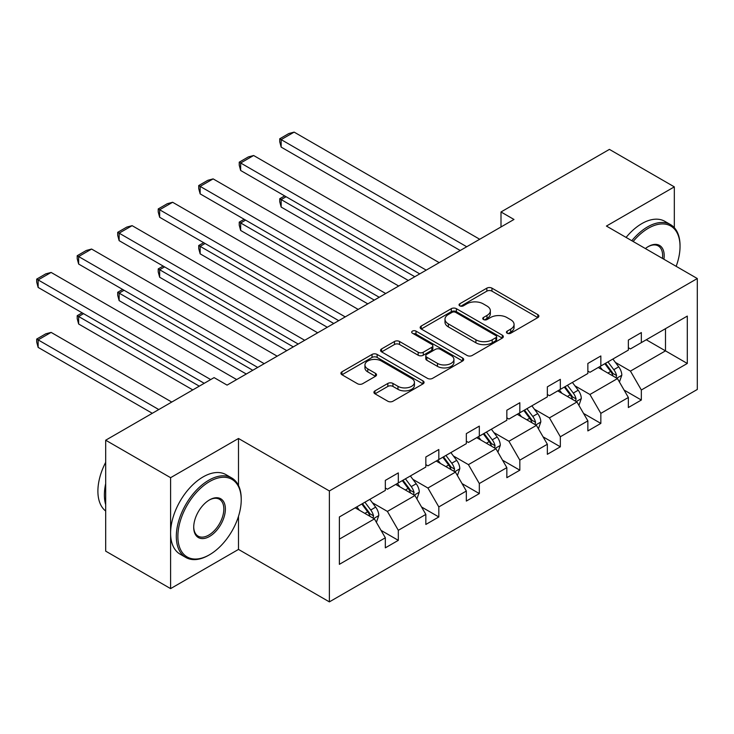 <?xml version="1.0" encoding="UTF-8"?>
<svg xmlns="http://www.w3.org/2000/svg" width="734" height="734" viewBox="0 0 734 734"><rect width="100%" height="100%" fill="white"/><g stroke="black" fill="none" stroke-linecap="round" stroke-linejoin="round"><path stroke-width="1.1" d="M507.176 333.218A2.523 1.459 0 0 0 510.745 333.218L537.829 317.583A3.606 2.083 0 0 0 538.884 316.106A3.606 2.083 0 0 0 537.829 314.638L491.954 288.15A3.606 2.083 0 0 0 486.853 288.15L459.778 303.784A2.523 1.459 0 0 0 459.034 304.821A2.523 1.459 0 0 0 459.778 305.849A2.523 1.459 0 0 0 463.347 305.849L466.852 303.821A11.533 6.661 0 0 1 483.156 303.821L486.981 306.032A11.533 6.661 0 0 1 490.358 310.739A11.533 6.661 0 0 1 486.981 315.446L483.477 317.473A2.523 1.459 0 0 0 482.743 318.501A2.523 1.459 0 0 0 483.477 319.529A2.523 1.459 0 0 0 487.046 319.529L490.551 317.51A11.533 6.661 0 0 1 506.864 317.51L510.68 319.712A11.533 6.661 0 0 1 514.066 324.428A11.533 6.661 0 0 1 510.68 329.135L507.176 331.153A2.523 1.459 0 0 0 506.442 332.19A2.523 1.459 0 0 0 507.176 333.218L507.176 331.153M374.973 390.864A3.606 2.083 0 0 0 373.918 392.332A3.606 2.083 0 0 0 374.973 393.8L387.836 401.232A3.606 2.083 0 0 0 392.938 401.232L423.013 383.873A3.606 2.083 0 0 0 424.068 382.396A3.606 2.083 0 0 0 423.013 380.928L377.138 354.439A3.606 2.083 0 0 0 372.037 354.439L341.961 371.808A3.606 2.083 0 0 0 340.906 373.276A3.606 2.083 0 0 0 341.961 374.744L357.513 383.726A3.606 2.083 0 0 0 362.605 383.726L375.478 376.294A3.606 2.083 0 0 0 376.533 374.817A3.606 2.083 0 0 0 375.478 373.349L367.771 368.899A9.643 5.569 0 0 1 364.945 364.963A9.643 5.569 0 0 1 370.899 359.816A9.643 5.569 0 0 1 381.405 361.027L411.609 378.46A9.643 5.569 0 0 1 414.426 382.396A9.643 5.569 0 0 1 408.48 387.543A9.643 5.569 0 0 1 397.975 386.332L392.938 383.432A3.606 2.083 0 0 0 387.836 383.432L374.973 390.864L374.973 393.8M238.495 438.482L170.6 477.687L105.687 440.207L105.687 551.142L170.6 588.613L238.495 549.417L329.373 601.88L329.373 490.954L238.495 438.482L238.495 485.513M674.317 227.687L674.317 186.867L606.422 226.063L697.3 278.535L329.373 490.954M674.317 186.867L609.413 149.387L501.001 211.97L501.001 226.962M105.687 440.207L214.089 377.615L227.072 385.111L513.984 219.466L501.001 211.97M467.099 355.467A3.606 2.083 0 0 0 472.201 355.467L502.276 338.108A3.606 2.083 0 0 0 503.331 336.64A3.606 2.083 0 0 0 502.276 335.163L456.401 308.684A3.606 2.083 0 0 0 451.3 308.684L421.224 326.043A3.606 2.083 0 0 0 420.169 327.511A3.606 2.083 0 0 0 421.224 328.988L467.099 355.467M413.444 333.759A2.523 1.459 0 0 1 416.004 334.117L416.004 331.117L462.64 358.045A3.606 2.083 0 0 1 463.695 359.522A3.606 2.083 0 0 1 462.64 360.99L432.565 378.349A3.606 2.083 0 0 1 427.472 378.349L381.597 351.87L381.597 348.925A3.606 2.083 0 0 0 380.542 350.393A3.606 2.083 0 0 0 381.597 351.87M381.597 348.925L394.47 341.493A3.606 2.083 0 0 1 399.562 341.493L418.169 352.237A3.606 2.083 0 0 0 423.27 352.237L431.803 347.301A3.606 2.083 0 0 0 432.858 345.833A3.606 2.083 0 0 0 431.803 344.365L412.435 333.181A2.523 1.459 0 0 1 411.691 332.153A2.523 1.459 0 0 1 413.251 330.805A2.523 1.459 0 0 1 416.004 331.117M170.6 477.687L170.6 588.613M339.374 516.956L385.332 490.422L385.332 480.385L398.314 472.889L398.314 482.926L425.839 467.044L425.839 456.998L438.822 449.502L438.822 459.548L466.338 443.657L466.338 433.611L479.32 426.115L479.32 436.161L506.845 420.27L506.845 410.223L519.828 402.727L519.828 412.774L547.353 396.883L547.353 386.836L560.336 379.34L560.336 389.387L587.861 373.496L587.861 363.458L600.843 355.962L600.843 366L628.359 350.109L628.359 340.071L641.342 332.575L641.342 342.613L687.299 316.088L687.299 363.458L641.342 389.993L641.342 400.03L628.359 407.526L628.359 397.479L600.843 413.37L600.843 423.417L587.861 430.913L587.861 420.866L560.336 436.758L560.336 446.804L547.353 454.3L547.353 444.253L519.828 460.145L519.828 470.191L506.845 477.687L506.845 467.641L479.32 483.532L479.32 493.578L466.338 501.074L466.338 491.028L438.822 506.919L438.822 516.956L425.839 524.452L425.839 514.415L398.314 530.306L398.314 540.343L385.332 547.839L385.332 537.793L339.374 564.327L339.374 516.956M329.373 601.88L697.3 389.46L697.3 278.535M395.718 484.431L414.93 495.523L387.405 511.414L372.377 502.735M387.405 511.414L398.314 530.306M414.93 495.523L425.839 514.415M385.332 488.027L387.405 489.229L398.314 482.926M436.225 461.044L455.438 472.136L427.913 488.027L412.884 479.348M427.913 488.027L438.822 506.919M455.438 472.136L466.338 491.028M425.839 464.64L427.913 465.842L438.822 459.548M476.724 437.657L495.945 448.749L468.42 464.64L453.392 455.97M468.42 464.64L479.32 483.532M495.945 448.749L506.845 467.641M466.338 441.253L468.42 442.455L479.32 436.161M517.231 414.27L536.444 425.362L508.928 441.253L493.899 432.583M508.928 441.253L519.828 460.145M536.444 425.362L547.353 444.253M506.845 417.866L508.928 419.068L519.828 412.774M557.739 390.892L576.952 401.984L549.427 417.875L534.398 409.196M549.427 417.875L560.336 436.758M576.952 401.984L587.861 420.866M547.353 394.488L549.427 395.681L560.336 389.387M598.247 367.505L617.459 378.597L589.934 394.488L574.905 385.809M589.934 394.488L600.843 413.37M617.459 378.597L628.359 397.479M587.861 371.101L589.934 372.303L600.843 366M646.278 339.769L665.49 350.861L630.442 371.101L615.413 362.422M630.442 371.101L641.342 389.993M687.299 363.458L665.49 350.861L665.49 328.676L687.299 316.088M628.359 347.714L630.442 348.916L641.342 342.613M339.374 539.151L374.423 518.91L355.21 507.818M374.423 518.91L385.332 537.793M624.084 390.066L641.342 400.03M583.576 413.453L600.843 423.417M543.068 436.831L560.336 446.804M502.561 460.218L519.828 470.191M462.062 483.605L479.32 493.578M421.555 506.992L438.822 516.956M381.047 530.379L398.314 540.343M238.495 549.417L238.495 516.286M508.185 333.575L510.68 332.135A11.533 6.661 0 0 0 514.066 327.419L514.066 324.428M490.358 310.739L490.358 313.739A11.533 6.661 0 0 1 486.981 318.446L484.486 319.886M537.783 317.611L491.954 291.15A3.606 2.083 0 0 0 486.853 291.15L460.787 306.206M502.23 338.135L456.401 311.675A3.606 2.083 0 0 0 451.3 311.675L421.279 329.016M495.9 337.668A2.523 1.459 0 0 0 496.643 336.64A2.523 1.459 0 0 0 495.9 335.603L455.63 312.363A2.523 1.459 0 0 0 452.061 312.363L448.373 314.491A11.533 6.661 0 0 0 444.988 319.198A11.533 6.661 0 0 0 448.373 323.905L475.898 339.796A11.533 6.661 0 0 0 492.202 339.796L495.9 337.668L495.9 340.668A2.523 1.459 0 0 0 496.643 339.631L496.643 336.64M444.988 319.198L444.988 322.198A11.533 6.661 0 0 0 448.373 326.905L448.373 323.905M495.9 340.668L492.202 342.796A11.533 6.661 0 0 1 475.898 342.796L448.373 326.905M381.643 351.898L394.47 344.494L394.47 341.493M432.858 345.833L432.858 348.833A3.606 2.083 0 0 1 431.803 350.301L423.27 355.228A3.606 2.083 0 0 1 418.169 355.228L399.562 344.494A3.606 2.083 0 0 0 394.47 344.494M416.004 334.117L462.594 361.018M437.473 363.385A9.643 5.569 0 0 0 447.979 364.587A9.643 5.569 0 0 0 453.933 359.449A9.643 5.569 0 0 0 451.107 355.504L440.473 349.366A3.606 2.083 0 0 0 435.372 349.366L426.83 354.293A3.606 2.083 0 0 0 425.775 355.77A3.606 2.083 0 0 0 426.83 357.238L437.473 363.385L437.473 366.376A9.643 5.569 0 0 0 447.979 367.587A9.643 5.569 0 0 0 453.933 362.44L453.933 359.449M425.775 355.77L425.775 358.761A3.606 2.083 0 0 0 426.83 360.238L426.83 357.238M437.473 366.376L426.83 360.238M414.426 382.396L414.426 385.396A9.643 5.569 0 0 1 408.48 390.543A9.643 5.569 0 0 1 397.975 389.332L392.938 386.423A3.606 2.083 0 0 0 387.836 386.423L375.019 393.828M364.945 364.963L364.945 367.963A9.643 5.569 0 0 0 367.771 371.899L367.771 368.899M375.432 376.322L367.771 371.899M422.967 383.9L377.138 357.44A3.606 2.083 0 0 0 372.037 357.44L342.016 374.771M619.432 382.01L621.817 375.12A9.735 5.615 -120 0 0 618.716 366.835L612.881 359.045M602.431 369.918L599.898 366.541M414.802 276.736L281.159 199.575L281.159 207.071L408.306 280.48M616.019 377.762L616.569 375.533A9.735 5.615 -120 0 0 613.78 369.679L607.954 361.899M605.513 363.302L611.927 371.872A4.955 2.863 60 0 1 612.826 373.377L616.569 375.533M604.834 363.697L610.66 371.477A9.735 5.615 60 0 1 613.092 376.074M286.095 196.73L281.159 199.575L279.727 198.749L284.664 195.905M281.159 207.071L279.727 201.749L279.727 198.749M466.732 246.752L281.159 139.616L281.159 147.112L460.236 250.496M479.715 239.256L294.141 132.12L281.159 139.616L279.727 138.79L288.82 133.542L294.141 132.12M281.159 147.112L279.727 141.79L279.727 138.79M676.152 266.323A44.802 25.864 120 0 0 680.033 246.523A44.802 25.864 120 0 0 648.361 228.237A44.802 25.864 120 0 0 633.158 241.495M631.809 240.715A45.903 26.497 -60 0 1 647.581 226.889A45.903 26.497 -60 0 1 670.527 224.613A45.903 26.497 -60 0 1 680.033 245.624L680.033 246.523M645.388 248.56A22.396 12.937 -60 0 1 648.351 246.523A22.396 12.937 -60 0 1 648.361 246.523L648.361 246.523A22.396 12.937 -60 0 1 663.912 259.258M626.093 237.421A45.903 26.497 -60 0 1 641.865 223.595A45.903 26.497 -60 0 1 664.811 221.319L670.527 224.613M662.463 258.414A21.295 12.294 120 0 0 658.224 245.918A21.295 12.294 120 0 0 647.966 246.762M208.768 555.188L209.548 554.739A44.802 25.864 120 0 0 241.229 499.872A44.802 25.864 120 0 0 209.548 481.577A44.802 25.864 120 0 0 177.876 536.444A44.802 25.864 120 0 0 209.548 554.739L208.768 555.188A45.903 26.497 -60 0 1 185.821 557.464A45.903 26.497 -60 0 1 178.784 520.681A45.903 26.497 -60 0 1 208.768 480.229A45.903 26.497 -60 0 1 231.724 477.962A45.903 26.497 -60 0 1 241.229 498.973L241.229 499.872M209.548 536.444A22.396 12.937 -60 0 1 193.712 527.306A22.396 12.937 -60 0 1 209.548 499.872L209.548 499.872A22.396 12.937 -60 0 1 225.384 509.011A22.396 12.937 -60 0 1 209.548 536.444M193.712 526.847A21.295 12.294 120 0 0 198.125 536.15A21.295 12.294 120 0 0 208.768 535.095A21.295 12.294 120 0 0 222.686 516.332A21.295 12.294 120 0 0 219.42 499.267A21.295 12.294 120 0 0 209.153 500.102M185.821 557.464L180.105 554.161A45.903 26.497 -60 0 1 173.068 517.378A45.903 26.497 -60 0 1 203.061 476.935A45.903 26.497 -60 0 1 226.008 474.659L231.724 477.962M105.687 504.671A45.903 26.497 -60 0 1 105.687 483.678M105.687 511.038A45.903 26.497 -60 0 1 105.687 462.319M578.924 405.397L581.31 398.507A9.735 5.615 -120 0 0 578.209 390.213L572.382 382.432M561.923 393.305L559.4 389.928M374.294 300.114L240.651 222.962L240.651 230.458L367.807 303.867M575.52 401.149L576.062 398.92A9.735 5.615 -120 0 0 573.272 393.066L567.446 385.286M565.006 386.69L571.419 395.259A4.955 2.863 60 0 1 572.327 396.764L576.062 398.92M564.327 387.084L570.162 394.864A9.735 5.615 60 0 1 572.584 399.461M245.587 220.117L240.651 222.962L239.229 222.136L244.165 219.292M240.651 230.458L239.229 225.136L239.229 222.136M538.417 428.784L540.811 421.885A9.735 5.615 -120 0 0 537.701 413.6L531.875 405.819M521.415 416.692L518.892 413.315M333.786 323.501L200.153 246.349L200.153 253.845L327.3 327.254M535.013 424.536L535.554 422.307A9.735 5.615 -120 0 0 532.774 416.453L526.939 408.673M524.498 410.077L530.921 418.637A4.955 2.863 60 0 1 531.82 420.142L535.554 422.307M523.828 410.471L529.654 418.252A9.735 5.615 60 0 1 532.077 422.848M205.08 243.495L200.153 246.349L198.721 245.523L203.657 242.679M200.153 253.845L198.721 248.523L198.721 245.523M426.225 270.14L240.651 162.994L240.651 170.49L419.738 273.883M439.207 262.644L253.634 155.507L240.651 162.994L239.229 162.177L248.312 156.929L253.634 155.507M240.651 170.49L239.229 165.168L239.229 162.177M385.717 293.527L200.153 186.381L200.153 193.877L379.23 297.27M398.7 286.031L213.135 178.885L200.153 186.381L198.721 185.555L207.805 180.316L213.135 178.885M200.153 193.877L198.721 188.555L198.721 185.555M497.918 452.172L500.304 445.272A9.735 5.615 -120 0 0 497.193 436.987L491.367 429.207M480.917 440.079L478.384 436.702M293.288 346.888L159.645 269.736L159.645 277.232L286.792 350.641M494.505 447.923L495.046 445.685A9.735 5.615 -120 0 0 492.266 439.831L486.431 432.051M484 433.464L490.413 442.024A4.955 2.863 60 0 1 491.312 443.529L495.046 445.685M483.321 433.849L489.147 441.639A9.735 5.615 60 0 1 491.569 446.226M164.581 266.882L159.645 269.736L158.214 268.91L163.15 266.057M159.645 277.232L158.214 271.91L158.214 268.91M345.219 316.904L159.645 209.768L159.645 217.264L338.723 320.657M358.201 309.409L172.628 202.272L159.645 209.768L158.214 208.942L167.306 203.694L172.628 202.272M159.645 217.264L158.214 211.942L158.214 208.942M457.41 475.559L459.796 468.659A9.735 5.615 -120 0 0 456.695 460.374L450.859 452.594M440.409 463.457L437.877 460.09M252.78 370.275L119.137 293.123L119.137 300.61L246.285 374.019M453.997 471.311L454.548 469.072A9.735 5.615 -120 0 0 451.759 463.218L445.933 455.438M443.492 456.851L449.905 465.411A4.955 2.863 60 0 1 450.804 466.916L454.548 469.072M442.813 457.236L448.639 465.017A9.735 5.615 60 0 1 451.071 469.613M124.074 290.269L119.137 293.123L117.706 292.297L122.642 289.444M119.137 300.61L117.706 295.288L117.706 292.297M304.711 340.292L119.137 233.155L119.137 240.651L298.215 344.044M317.694 332.796L132.12 225.659L119.137 233.155L117.706 232.329L126.798 227.081L132.12 225.659M119.137 240.651L117.706 235.33L117.706 232.329M416.903 498.936L419.288 492.046A9.735 5.615 -120 0 0 416.187 483.761L410.361 475.981M399.902 486.844L397.378 483.477M199.29 386.167L78.63 316.501L78.63 323.997L192.803 389.91M413.499 494.698L414.04 492.459A9.735 5.615 -120 0 0 411.251 486.605L405.425 478.825M402.984 480.229L409.398 488.798A4.955 2.863 60 0 1 410.306 490.303L414.04 492.459M402.305 480.623L408.141 488.404A9.735 5.615 60 0 1 410.563 493M83.566 313.657L78.63 316.501L77.208 315.675L82.144 312.831M78.63 323.997L77.208 318.675L77.208 315.675M264.203 363.679L78.63 256.542L78.63 264.038L257.717 367.422M277.186 356.183L91.612 249.046L78.63 256.542L77.208 255.716L86.291 250.468L91.612 249.046M78.63 264.038L77.208 258.717L77.208 255.716M376.395 522.324L378.79 515.433A9.735 5.615 -120 0 0 375.68 507.148L369.853 499.359M158.783 409.554L38.131 339.888L51.114 332.392L171.765 402.058M359.394 510.231L356.871 506.855M38.131 347.384L36.7 342.062L36.7 339.062L38.131 339.888L38.131 347.384L152.296 413.297M372.991 518.076L373.533 515.846A9.735 5.615 -120 0 0 370.753 509.992L364.917 502.212M362.477 503.616L368.899 512.185A4.955 2.863 60 0 1 369.798 513.69L373.533 515.846M361.807 504.01L367.633 511.791A9.735 5.615 60 0 1 370.055 516.387M36.7 339.062L45.783 333.814L51.114 332.392M210.713 379.57L38.131 279.929L38.131 287.425L204.226 383.313M236.678 379.57L51.114 272.433L38.131 279.929L36.7 279.103L45.783 273.855L51.114 272.433M38.131 287.425L36.7 282.104L36.7 279.103M510.68 332.135L510.68 329.135M483.477 319.529L483.477 317.473M486.981 318.446L486.981 315.446M459.778 305.849L459.778 303.784M486.853 291.15L486.853 288.15M491.954 291.15L491.954 288.15M537.829 317.583L537.829 314.638M421.224 328.988L421.224 326.043M451.3 311.675L451.3 308.684M456.401 311.675L456.401 308.684M502.276 338.108L502.276 335.163M475.898 342.796L475.898 339.796M492.202 342.796L492.202 339.796M399.562 344.494L399.562 341.493M418.169 355.228L418.169 352.237M423.27 355.228L423.27 352.237M431.803 350.301L431.803 347.301M462.64 360.99L462.64 358.045M387.836 386.423L387.836 383.432M392.938 386.423L392.938 383.432M397.975 389.332L397.975 386.332M375.478 376.294L375.478 373.349M341.961 374.744L341.961 371.808M372.037 357.44L372.037 354.439M377.138 357.44L377.138 354.439M423.013 383.873L423.013 380.928M616.753 378.193L621.753 375.303M613.78 369.679L618.716 366.835M607.899 373.074L610.66 371.477M576.254 401.581L581.245 398.69M573.272 393.066L578.209 390.213M567.391 396.461L570.162 394.864M535.747 424.958L540.747 422.078M532.774 416.453L537.701 413.6M526.884 419.848L529.654 418.252M495.239 448.346L500.239 445.465M492.266 439.831L497.193 436.987M486.385 443.235L489.147 441.639M454.731 471.733L459.732 468.852M451.759 463.218L456.695 460.374M445.877 466.622L448.639 465.017M414.233 495.12L419.224 492.23M411.251 486.605L416.187 483.761M405.37 490L408.141 488.404M373.725 518.507L378.726 515.617M370.753 509.992L375.68 507.148M364.862 513.387L367.633 511.791"/></g></svg>
